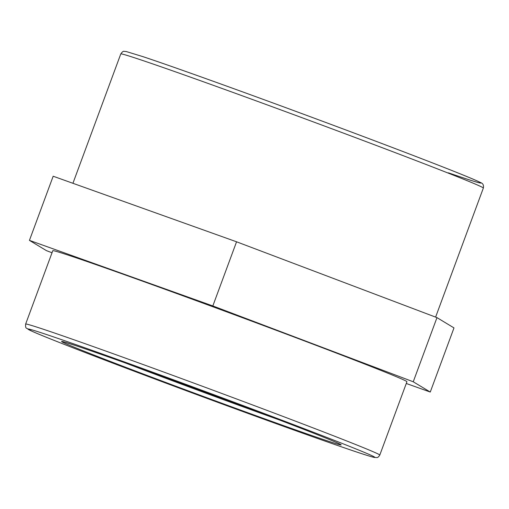 <?xml version="1.0" encoding="UTF-8"?>
<svg xmlns="http://www.w3.org/2000/svg" width="509" height="509" viewBox="0 0 509 509"><rect width="100%" height="100%" fill="white"/><g stroke="black" fill="none" stroke-linecap="round" stroke-linejoin="round"><path stroke-width="0.76" d="M379.79 455.065L406.926 381.718A188.801 2.984 -159.7 0 0 230.889 313.417A188.801 2.984 -159.7 0 0 52.777 250.714L25.647 324.061C25.431 326.67 25.736 328.057 26.551 328.216L32.213 331.334C50.13 339.478 136.838 372.626 221.809 403.841C271.068 421.936 310.802 436.213 340.998 446.673C359.157 452.953 370.24 456.541 374.249 457.432L376.819 457.566C377.691 457.693 378.683 456.859 379.79 455.065A188.801 2.984 -159.7 0 0 242.208 401.067A188.801 2.984 -159.7 0 0 42.807 329.062A188.801 2.984 -159.7 0 0 25.647 324.061M52.02 252.757L46.459 250.651L29.439 240.375L212.832 305.941L413.244 381.775L430.264 392.051L406.271 383.474M430.264 392.051L453.99 327.904L436.97 317.629L236.558 241.794L53.171 176.229L29.439 240.375M236.558 241.794L212.832 305.941M436.97 317.629L413.244 381.775M448.467 172.844A189.424 2.997 -159.7 0 0 393.19 147.807A189.424 2.997 -159.7 0 0 142.972 56.658M483.353 188.044C483.855 185.212 482.984 183.418 480.731 182.667C476.984 180.65 465.455 175.84 446.151 168.244C415.115 156.04 374.363 140.548 323.896 121.766C250.282 94.369 173.843 66.864 142.851 56.614L126.277 51.549L124.183 51.358C123.407 50.97 122.275 51.829 120.786 53.922A193.293 3.054 20.3 0 1 138.359 59.044A193.293 3.054 20.3 0 1 342.5 132.76A193.293 3.054 20.3 0 1 483.353 188.044L435.609 317.113M278.811 419.734A145.23 2.297 20.3 0 1 144.212 370.138A145.23 2.297 20.3 0 1 125.316 362.955M75.097 345.414A149.099 2.354 -159.7 0 0 141.311 373.243A149.099 2.354 -159.7 0 0 327.656 440.966A149.099 2.354 -159.7 0 0 261.441 413.136A149.099 2.354 -159.7 0 0 75.097 345.414M126.875 368.452A184.932 2.92 20.3 0 1 44.741 333.929A184.932 2.92 20.3 0 1 275.878 417.927A184.932 2.92 20.3 0 1 358.012 452.45A184.932 2.92 20.3 0 1 126.875 368.452M120.786 53.922L72.927 183.291M63.008 341.654L75.217 345.452C92.161 351.102 118.616 360.461 154.583 373.517L267.467 415.414C306.17 430.124 329.889 439.477 338.625 443.479L340.158 444.249"/></g></svg>

